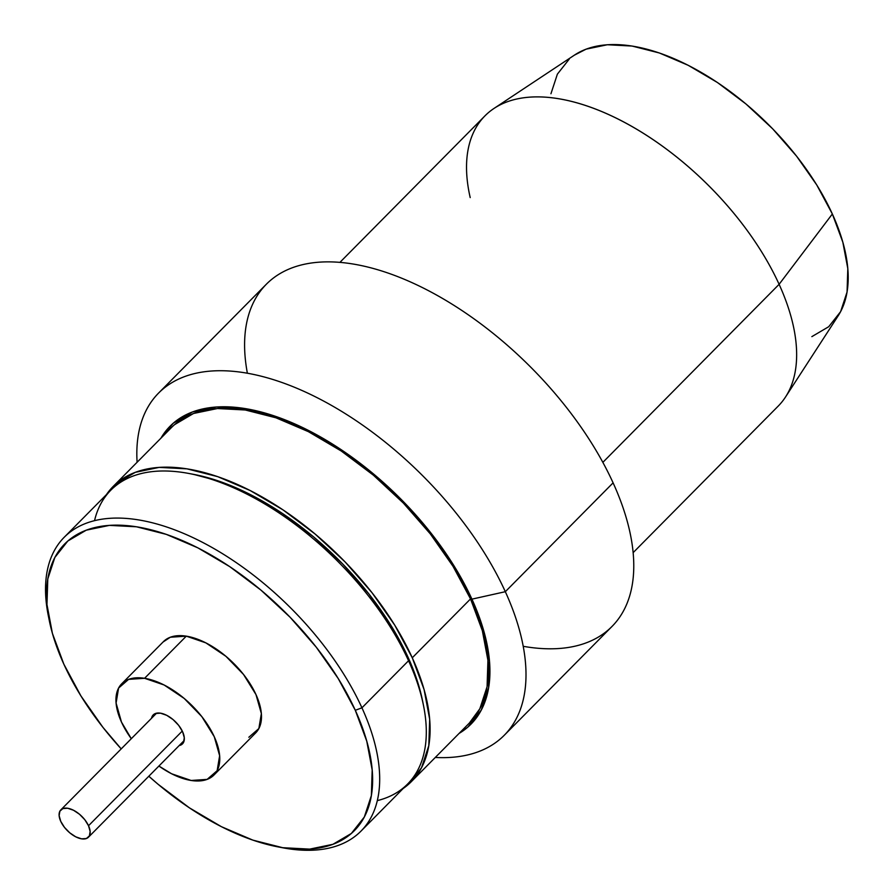 <?xml version="1.0" encoding="UTF-8"?>
<svg xmlns="http://www.w3.org/2000/svg" width="895" height="895" viewBox="0 0 895 895"><rect width="100%" height="100%" fill="white"/><g stroke="black" fill="none" stroke-linecap="round" stroke-linejoin="round"><path stroke-width="1.34" d="M182.278 731.058L88.527 825.738A19.421 10.147 44.7 0 1 88.448 837.217A19.421 10.147 44.7 0 1 74.542 836.176A19.421 10.147 44.7 0 1 60.748 821.353L64.474 827.372L69.743 832.809L75.762 836.836L81.613 838.839L86.401 838.514L89.388 835.919L90.138 831.433L88.527 825.738L84.801 819.719L79.532 814.282L73.513 810.255L67.673 808.252L62.885 808.577L59.887 811.172L59.137 815.658L60.748 821.353A19.421 10.147 44.7 0 1 60.838 809.874A19.421 10.147 44.7 0 1 74.732 810.915A19.421 10.147 44.7 0 1 88.527 825.738L182.278 731.058M411.342 781.648L469.606 722.791A209.799 109.615 -135.3 0 0 470.535 598.923L412.271 657.78A209.799 109.615 44.7 0 1 411.342 781.648A209.799 109.615 44.7 0 1 403.242 788.45L408.198 784.591L421.567 767.641L428.817 745.557L429.667 719.188L424.085 689.553L412.271 657.78L470.535 598.923L482.349 630.695L487.932 660.342L487.081 686.711L479.832 708.784L469.383 723.015M505.328 591.696L471.933 599.147A211.735 110.633 44.7 0 1 459.09 733.419L467.817 727.132L481.309 710.026L488.625 687.74L489.475 661.125L483.848 631.21L471.933 599.147L505.328 591.696A243.205 127.079 44.7 0 1 504.243 735.287A243.205 127.079 44.7 0 1 435.283 757.461A243.205 127.079 -135.3 0 0 505.328 591.696L613.097 482.852L505.328 591.696A243.205 127.079 -135.3 0 0 281.567 382.355A243.205 127.079 -135.3 0 0 137.103 462.267A243.205 127.079 44.7 0 1 158.583 393.073A243.205 127.079 44.7 0 1 332.604 406.039A243.205 127.079 44.7 0 1 505.328 591.696M504.243 735.287L612.012 626.444A243.205 127.079 -135.3 0 0 613.097 482.852A243.205 127.079 44.7 0 1 523.217 646.302M633.134 552.651L778.191 406.117A206.297 107.792 -135.3 0 0 779.109 284.319L602.85 462.368L779.109 284.319A206.297 107.792 44.7 0 1 785.53 396.988L838.156 315.834A186.484 97.443 -135.3 0 0 832.35 213.983L779.109 284.319L832.35 213.983L816.732 184.929L796.595 156.189L772.698 128.846L745.971 103.977L717.443 82.519L688.199 65.301L659.38 52.984L632.071 46.048L607.347 44.75L586.135 49.147L574.299 55.21M423.536 705.685L422.585 700.964A203.769 106.471 -135.3 0 0 407.975 657.098L408.556 660.734A208.826 109.112 44.7 0 1 423.536 705.685A208.826 109.112 44.7 0 1 377.31 800.622M361.009 831.097L407.617 784.02A208.826 109.112 -135.3 0 0 408.556 660.734L361.938 707.811A208.826 109.112 44.7 0 1 361.009 831.097A208.826 109.112 44.7 0 1 280.459 847.33M278.11 846.905L282.842 847.8A208.826 109.112 -135.3 0 0 361.938 707.811L355.304 710.294A203.769 106.471 44.7 0 1 278.11 846.905A203.769 106.471 44.7 0 1 148.816 776.233L158.247 784.4L189.427 807.849L221.378 826.667L252.871 840.125L282.708 847.699L309.726 849.12L332.906 844.309L351.343 833.469L364.321 817.012L371.369 795.554L372.186 769.946L366.76 741.161L355.304 710.294L361.938 707.811A208.826 109.112 -135.3 0 0 159.467 524.727A208.826 109.112 -135.3 0 0 48.296 615.603L49.247 620.324A203.769 106.471 44.7 0 1 157.733 531.641A203.769 106.471 44.7 0 1 355.304 710.294L338.232 678.555L316.226 647.141L290.114 617.27L260.915 590.085L229.735 566.636L197.784 547.818L166.291 534.371L136.454 526.786L109.436 525.376L86.256 530.176L67.819 541.016L54.83 557.484L47.793 578.931L46.965 604.539L52.391 633.324L63.858 664.191A203.769 106.471 44.7 0 1 49.247 620.324M121.205 748.891A203.769 106.471 44.7 0 1 63.858 664.191L80.93 695.941L102.936 727.344L121.205 748.902M213.972 775.025L255.69 732.893A64.876 33.898 -135.3 0 0 246.517 678.444A64.876 33.898 -135.3 0 0 186.294 636.155L144.576 678.298A64.876 33.898 44.7 0 1 204.798 720.576A64.876 33.898 44.7 0 1 213.972 775.025A64.876 33.898 44.7 0 1 191.15 780.474L171.616 773.772L158.907 766.042M151.546 718.249A20.596 10.762 44.7 0 1 153.235 714.892A20.596 10.762 44.7 0 1 160.473 713.17L155.406 713.516L152.228 716.268L151.546 718.26M121.754 683.735A64.876 33.898 44.7 0 1 144.576 678.298L186.294 636.155A64.876 33.898 -135.3 0 0 163.472 641.603L121.754 683.735A64.876 33.898 44.7 0 0 131.296 738.699L121.463 722.041L116.093 703.045L118.587 688.065L128.6 679.372L144.576 678.298L164.109 684.988L184.202 698.447L201.822 716.615L214.263 736.719L219.633 755.716L217.138 770.696L207.125 779.388L191.15 780.474A64.876 33.898 44.7 0 1 158.907 766.03M179.157 745.591L183.497 742.492L184.292 737.737L182.591 731.707L178.642 725.33L173.048 719.569L166.671 715.295L160.473 713.17A20.596 10.762 44.7 0 1 179.582 726.583A20.596 10.762 44.7 0 1 182.49 743.868A20.596 10.762 44.7 0 1 179.157 745.58M248.844 737.256L258.856 728.564L261.351 713.572L255.981 694.587L243.529 674.472L225.92 656.315L205.828 642.856L186.294 636.155L170.319 637.24L163.047 642.028M48.777 617.93A208.826 109.112 44.7 0 1 64.205 537.269A208.826 109.112 44.7 0 1 213.636 548.4A208.826 109.112 44.7 0 1 361.938 707.811L408.556 660.734A208.826 109.112 -135.3 0 0 260.244 501.312A208.826 109.112 -135.3 0 0 110.823 490.18L64.205 537.269M94.523 520.666A208.826 109.112 44.7 0 1 188.99 473.489A208.826 109.112 44.7 0 1 408.556 660.734L407.975 657.098A203.769 106.471 -135.3 0 0 193.723 474.384L188.99 473.489M811.854 336.632L828.725 326.709L840.618 311.639L847.062 292.016L847.811 268.578L842.844 242.232L832.35 213.983A186.484 97.443 -135.3 0 0 574.657 54.975L494.04 108.407A206.297 107.792 44.7 0 1 779.109 284.319A206.297 107.792 -135.3 0 0 632.597 126.833A206.297 107.792 -135.3 0 0 484.989 115.835L339.921 262.369M569.265 59.07L557.384 74.14L550.94 93.762M470.199 197.582A206.297 107.792 44.7 0 1 494.04 108.407M247.378 373.215A243.205 127.079 44.7 0 1 378.462 269.966A243.205 127.079 44.7 0 1 613.097 482.852A243.205 127.079 -135.3 0 0 440.374 297.185A243.205 127.079 -135.3 0 0 266.341 284.23L158.583 393.073M160.91 438.214A211.735 110.633 44.7 0 1 310.073 431.256A211.735 110.633 44.7 0 1 471.933 599.147L454.201 566.155L431.323 533.521L404.193 502.475L373.853 474.238L341.454 449.872L308.26 430.316L275.526 416.343L244.536 408.467L216.456 406.99L192.369 411.991L173.216 423.257L160.91 438.214M174.57 424.644L193.544 413.479L217.407 408.534L245.23 409.988L275.94 417.797L308.372 431.647L341.264 451.024L373.36 475.156L403.432 503.147L430.305 533.901L452.971 566.244L470.535 598.923A209.799 109.615 -135.3 0 0 321.54 438.774A209.799 109.615 -135.3 0 0 171.426 427.586L113.162 486.444A209.799 109.615 44.7 0 1 263.275 497.62A209.799 109.615 44.7 0 1 412.271 657.78L394.706 625.09L372.04 592.747L345.168 561.993L315.096 534.013L282.999 509.87L250.108 490.505L217.675 476.643L186.965 468.846L159.142 467.391L135.279 472.336L116.305 483.501L106.427 494.622A209.799 109.615 44.7 0 1 113.162 486.444M193.365 474.316L218.962 481.163L250.455 494.622L282.406 513.439L313.586 536.888L342.785 564.063L368.897 593.933L390.902 625.348L407.975 657.098L419.431 687.953L422.731 701.68M184.18 740.512L88.571 837.082M156.569 713.181L60.838 809.874"/></g></svg>
